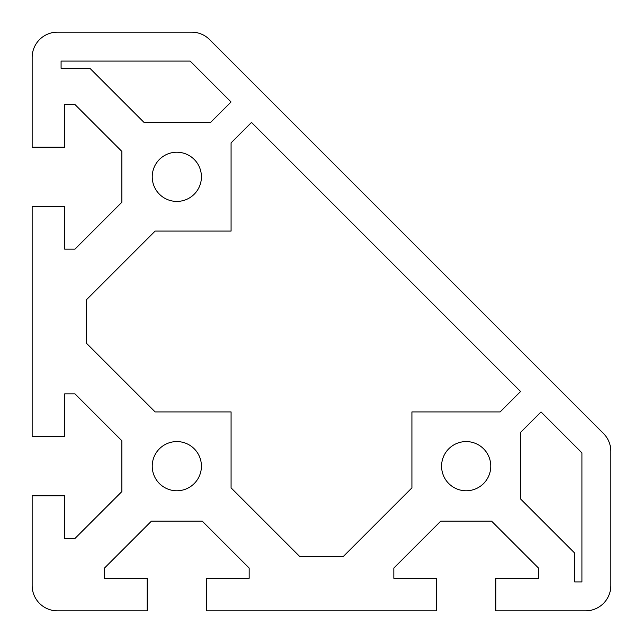 <?xml version="1.0" encoding="UTF-8"?>
<svg xmlns="http://www.w3.org/2000/svg" width="643" height="643" viewBox="0 0 643 643"><rect width="100%" height="100%" fill="white"/><g stroke="black" fill="none" stroke-linecap="round" stroke-linejoin="round"><path stroke-width="0.96" d="M152.23 466.175A24.595 24.595 0 0 1 176.825 441.58A24.595 24.595 0 0 1 201.42 466.175A24.595 24.595 0 0 1 176.825 490.77A24.595 24.595 0 0 1 152.23 466.175M441.58 466.175A24.595 24.595 0 0 1 466.175 441.58A24.595 24.595 0 0 1 490.77 466.175A24.595 24.595 0 0 1 466.175 490.77A24.595 24.595 0 0 1 441.58 466.175M152.23 176.825A24.595 24.595 0 0 1 176.825 152.23A24.595 24.595 0 0 1 201.42 176.825A24.595 24.595 0 0 1 176.825 201.42A24.595 24.595 0 0 1 152.23 176.825M32.15 57.468A25.318 25.318 0 0 1 57.468 32.15L191.654 32.15A25.318 25.318 0 0 1 209.562 39.569L603.431 433.438A25.318 25.318 0 0 1 610.85 451.346L610.85 585.532A25.318 25.318 0 0 1 585.532 610.85L495.833 610.85L495.833 578.298L538.512 578.298L538.512 568.066L491.598 521.151L440.752 521.151L393.837 568.066L393.837 578.298L436.517 578.298L436.517 610.85L206.483 610.85L206.483 578.298L249.162 578.298L249.162 568.066L202.248 521.151L151.402 521.151L104.487 568.066L104.487 578.298L147.167 578.298L147.167 610.85L57.468 610.85A25.318 25.318 0 0 1 32.15 585.532L32.15 495.833L64.702 495.833L64.702 538.512L74.934 538.512L121.848 491.598L121.848 440.752L74.934 393.837L64.702 393.837L64.702 436.517L32.15 436.517L32.15 206.483L64.702 206.483L64.702 249.162L74.934 249.162L121.848 202.248L121.848 151.402L74.934 104.487L64.702 104.487L64.702 147.167L32.15 147.167L32.15 57.468M89.916 68.319L61.085 68.319L61.085 61.085L190.159 61.085L231.054 101.98L210.454 122.572L144.169 122.572L89.916 68.319M520.428 432.546L541.02 411.946L581.915 452.841L581.915 581.915L574.681 581.915L574.681 553.084L520.428 498.831L520.428 432.546M231.078 231.078L231.078 142.875L251.509 122.435L520.565 391.491L500.125 411.922L411.922 411.922L411.922 487.876L343.201 556.597L299.799 556.597L231.078 487.876L231.078 411.922L155.124 411.922L86.403 343.201L86.403 299.799L155.124 231.078L231.078 231.078"/></g></svg>

